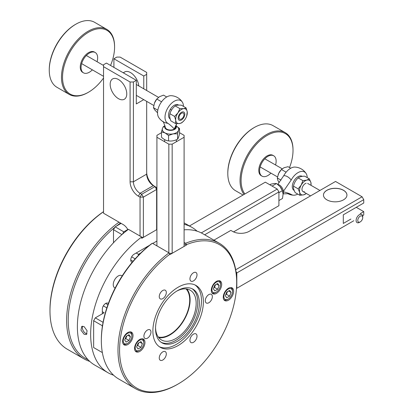 <?xml version="1.0" encoding="UTF-8"?>
<svg xmlns="http://www.w3.org/2000/svg" width="413" height="413" viewBox="0 0 413 413"><rect width="100%" height="100%" fill="white"/><g stroke="black" fill="none" stroke-linecap="round" stroke-linejoin="round"><path stroke-width="0.62" d="M193.48 272.756A4.997 2.886 120 0 0 190.212 277.159A4.997 2.886 120 0 0 190.982 281.16A4.997 2.886 120 0 0 193.48 280.912A4.997 2.886 120 0 0 196.743 276.509A4.997 2.886 120 0 0 195.979 272.508A4.997 2.886 120 0 0 193.48 272.756M208.828 294.588A4.997 2.886 120 0 0 205.56 298.991A4.997 2.886 120 0 0 206.33 302.997A4.997 2.886 120 0 0 208.828 302.75A4.997 2.886 120 0 0 212.091 298.346A4.997 2.886 120 0 0 211.322 294.34A4.997 2.886 120 0 0 208.828 294.588M162.784 351.866A4.997 2.886 120 0 0 159.521 356.269A4.997 2.886 120 0 0 160.285 360.27A4.997 2.886 120 0 0 162.784 360.022A4.997 2.886 120 0 0 166.047 355.619A4.997 2.886 120 0 0 165.283 351.618A4.997 2.886 120 0 0 162.784 351.866M162.784 290.478A4.997 2.886 120 0 0 159.521 294.877A4.997 2.886 120 0 0 160.285 298.883A4.997 2.886 120 0 0 162.784 298.635A4.997 2.886 120 0 0 166.047 294.232A4.997 2.886 120 0 0 165.283 290.231A4.997 2.886 120 0 0 162.784 290.478M139.764 339.445A7.341 4.238 120 0 0 134.968 345.913A7.341 4.238 120 0 0 136.094 351.799A7.341 4.238 120 0 0 139.764 351.432A7.341 4.238 120 0 0 144.56 344.963A7.341 4.238 120 0 0 143.435 339.083A7.341 4.238 120 0 0 139.764 339.445M216.5 281.346A7.341 4.238 120 0 0 211.704 287.815A7.341 4.238 120 0 0 212.829 293.7A7.341 4.238 120 0 0 216.5 293.333A7.341 4.238 120 0 0 221.296 286.865A7.341 4.238 120 0 0 220.17 280.985A7.341 4.238 120 0 0 216.5 281.346M101.345 340.58L101.345 339.662A82.796 47.805 -60 0 1 151.592 243.727L152.387 243.257A83.927 48.455 120 0 0 101.345 340.58A83.927 48.455 120 0 0 118.722 379L135.371 388.612A83.927 48.455 -60 0 1 117.989 350.193A83.927 48.455 -60 0 1 169.036 252.87L152.387 243.257M236.68 282.585A82.796 47.805 120 0 0 186.428 244.677L185.633 243.288A83.927 48.455 -60 0 1 219.298 243.247A83.927 48.455 -60 0 1 236.68 281.666L236.68 282.585A82.796 47.805 120 0 1 178.132 383.992L177.337 384.457A83.927 48.455 -60 0 1 135.371 388.612M169.036 252.87L169.836 254.258A82.796 47.805 120 0 0 119.584 350.193A82.796 47.805 120 0 0 178.132 383.992M219.298 243.247L202.649 233.634A83.927 48.455 120 0 0 184.1 229.834M184.1 242.4L185.633 243.288M195.008 284.955A35.709 20.619 -60 0 1 201.477 300.71A35.709 20.619 -60 0 1 186.506 335.981A35.709 20.619 -60 0 1 159.346 346.719M203.382 301.81A35.709 20.619 -60 0 1 187.796 337.746A35.709 20.619 -60 0 1 160.275 347.318A35.709 20.619 -60 0 1 152.882 330.968A35.709 20.619 -60 0 1 168.468 295.032A35.709 20.619 -60 0 1 195.989 285.466A35.709 20.619 -60 0 1 203.382 301.81M155.536 328.64A30.98 17.888 -60 0 1 169.056 297.463A30.98 17.888 -60 0 1 192.933 289.162A30.98 17.888 -60 0 1 199.345 303.343A30.98 17.888 -60 0 1 185.824 334.52A30.98 17.888 -60 0 1 161.953 342.821A30.98 17.888 -60 0 1 155.536 328.64M192.112 288.739A30.98 17.888 -60 0 1 197.755 302.424A30.98 17.888 -60 0 1 184.75 333.043A30.98 17.888 -60 0 1 161.173 342.325M186.862 289.007A28.724 16.587 -60 0 1 190.109 299.848A28.724 16.587 -60 0 1 179.51 326.559A28.724 16.587 -60 0 1 158.783 337.643M155.551 327.69A28.724 16.587 120 0 0 161.483 339.951A28.724 16.587 120 0 0 183.62 332.253A28.724 16.587 120 0 0 196.16 303.343A28.724 16.587 120 0 0 190.212 290.194A28.724 16.587 120 0 0 176.63 291.18M228.446 288.243A7.341 4.238 120 0 0 223.65 294.712A7.341 4.238 120 0 0 224.775 300.597A7.341 4.238 120 0 0 228.446 300.23A7.341 4.238 120 0 0 233.242 293.762A7.341 4.238 120 0 0 232.116 287.882A7.341 4.238 120 0 0 228.446 288.243M127.813 332.548A7.341 4.238 120 0 0 123.017 339.016A7.341 4.238 120 0 0 124.143 344.896A7.341 4.238 120 0 0 127.813 344.535A7.341 4.238 120 0 0 132.609 338.066A7.341 4.238 120 0 0 131.484 332.181A7.341 4.238 120 0 0 127.813 332.548M147.436 330.033A4.997 2.886 120 0 0 144.173 334.432A4.997 2.886 120 0 0 144.937 338.438A4.997 2.886 120 0 0 147.436 338.19A4.997 2.886 120 0 0 150.699 333.787A4.997 2.886 120 0 0 149.934 329.786A4.997 2.886 120 0 0 147.436 330.033M193.48 334.143A4.997 2.886 120 0 0 190.212 338.546A4.997 2.886 120 0 0 190.982 342.553A4.997 2.886 120 0 0 193.48 342.305A4.997 2.886 120 0 0 196.743 337.901A4.997 2.886 120 0 0 195.979 333.895A4.997 2.886 120 0 0 193.48 334.143M186.428 244.677L186.428 245.069L184.1 243.722M186.428 245.069L169.836 254.645L169.836 254.258M156.914 241.042L152.738 243.458M114.855 227.341A82.796 47.805 120 0 0 68.217 320.462A82.796 47.805 120 0 0 88.072 359.733M89.729 361.385A83.927 48.455 -60 0 1 84.009 358.882A83.927 48.455 -60 0 1 66.627 320.462A83.927 48.455 -60 0 1 119.011 222.163M103.534 211.73A83.927 48.455 120 0 0 49.978 310.85L49.978 309.926A82.796 47.805 -60 0 1 103.534 211.647M49.978 310.85A83.927 48.455 120 0 0 67.36 349.269L84.009 358.882M156.635 209.825A83.927 48.455 -60 0 1 156.914 209.861M156.914 211.296A82.796 47.805 120 0 0 156.635 211.265M120.529 223.041A82.796 47.805 120 0 0 116.378 226.123M84.113 334.277L80.963 330.188L81.717 326.409L84.113 326.616L87.097 330.792L86.41 334.54L84.113 334.277M122.165 275.936A7.042 4.063 120 0 0 121.742 275.626A7.042 4.063 120 0 0 116.316 277.515A7.042 4.063 120 0 0 113.245 284.598A7.042 4.063 120 0 0 114.7 287.82A7.042 4.063 120 0 0 115.175 288.031M149.501 245.327L134.07 254.232A4.693 2.71 120 0 0 130.751 259.983A4.693 2.71 120 0 0 131.721 262.131A4.693 2.71 120 0 0 132.175 262.307M108.366 303.498A4.693 2.71 120 0 0 108.005 303.209A4.693 2.71 120 0 0 104.386 304.469A4.693 2.71 120 0 0 102.336 309.192L102.336 313.792M113.596 375.205A83.927 48.455 120 0 1 108.036 372.753A83.927 48.455 120 0 1 93.715 310.844A83.927 48.455 120 0 1 141.7 237.01L141.7 238.332L156.914 229.545M156.635 227.79L156.914 227.95M197.089 231.182A83.927 48.455 120 0 0 191.962 227.387A83.927 48.455 120 0 0 184.1 224.3M156.914 216.314A83.927 48.455 120 0 0 156.635 216.355M156.635 226.469L156.914 226.629M141.7 237.01L128.428 229.344A83.927 48.455 120 0 0 80.442 303.178A83.927 48.455 120 0 0 94.763 365.087L108.036 372.753M158.277 336.987A28.161 16.262 120 0 0 182.845 321.412A28.161 16.262 120 0 0 187.502 290.835A28.161 16.262 120 0 0 186.041 288.899M121.933 234.584L113.492 229.705L115.15 226.83L123.781 231.817L122.429 234.15M140.838 252.932L138.448 254.31L138.448 255.327M113.492 229.705L113.492 242.767M131.654 256.829L135.165 258.853M136.192 253.009L138.448 254.31M127.808 229.489L123.781 231.817M121.123 223.381L115.15 226.83M102.274 327.127L102.274 325.712L93.643 320.725L95.3 317.855L104.133 312.755L102.336 311.722M95.3 317.855L103.074 322.341M106.843 307.881L103.343 305.863M93.643 320.725L93.643 347.555L102.274 352.537L102.274 352.124M102.274 352.537L93.643 347.555M102.569 325.196L102.274 325.712M82.677 326.172A4.693 2.71 -120 0 0 84.324 332.259A4.693 2.71 -120 0 0 87.055 333.823M233.557 231.889L278.909 205.705L233.557 231.889M189.474 225.952L265.316 182.164L277.252 189.056L278.909 191.931L278.909 205.705M278.909 191.931L204.657 234.796M201.296 232.906L277.252 189.056M161.493 132.702L156.914 135.345L156.914 245.869M168.845 252.756L168.845 144.152L172.164 144.152L172.164 253.303L169.284 253.303M156.914 137.266L168.845 144.152M172.164 253.303L184.1 246.411L184.1 135.345L179.521 132.702M172.164 144.152L184.1 137.266M235.689 269.761L362.087 196.784L335.532 181.457L249.106 231.357A11.734 6.773 180 0 1 232.509 231.357L230.852 230.397L213.944 240.159M236.468 288.475L353.796 220.733L236.468 288.475M363.745 214.992L362.593 215.658L363.745 214.992L363.745 211.637L360.281 213.635M326.905 199.851A11.734 6.773 0 0 0 343.497 199.851A11.734 6.773 0 0 0 343.497 190.269A11.734 6.773 0 0 0 326.905 190.269A11.734 6.773 0 0 0 326.905 199.851M362.087 196.784L363.745 199.66L236.825 272.936L236.825 288.269M236.825 272.936L235.957 271.434M363.745 199.66L363.745 203.015L343.301 214.817L343.301 223.443L350.885 219.066M356.274 207.326L363.745 211.637M143.734 99.647L136.311 103.931L136.311 80.323L133.404 82.001L133.404 181.803A9.385 5.421 -120 0 0 140.043 193.299L141.7 194.255L154.978 186.593L153.316 185.633A9.385 5.421 60 0 1 146.682 174.136L146.682 101.361M143.363 237.372L156.635 229.705L156.635 187.548L154.978 186.593L156.635 189.464L143.363 197.13L143.363 237.372L141.7 237.372M140.043 236.05L140.043 197.13L143.363 197.13L141.7 194.255L140.043 197.13L138.381 196.17A11.734 6.773 60 0 1 130.085 181.803L130.085 82.001L133.404 82.001M136.311 80.323L106.435 63.081L103.534 64.758L103.534 213.227L123.115 224.533A9.385 5.421 60 0 1 127.937 229.711M103.534 66.674L130.085 82.001M118.469 98.676A11.734 6.773 60 0 1 110.173 84.304A11.734 6.773 60 0 1 118.469 79.513A11.734 6.773 60 0 1 126.765 93.885A11.734 6.773 60 0 1 118.469 98.676M146.682 172.221A11.734 6.773 -120 0 0 154.958 186.578M146.682 90.504L146.682 72.42L120.126 57.092L116.807 57.092L113.905 58.77L113.905 67.391M113.905 58.77L143.776 76.013L143.776 88.821M146.682 74.335L143.776 76.013M123.518 72.941A11.734 6.773 60 0 1 130.498 72.564A11.734 6.773 60 0 1 138.753 85.904M126.765 93.906A11.734 6.773 60 0 1 124.334 99.254A11.734 6.773 60 0 1 115.284 96.1A11.734 6.773 60 0 1 110.173 84.278A11.734 6.773 60 0 1 112.599 78.929A11.734 6.773 60 0 1 121.654 82.084A11.734 6.773 60 0 1 126.765 93.906M323.467 195.101A11.734 6.773 180 0 1 326.884 190.362A11.734 6.773 180 0 1 339.646 188.87A11.734 6.773 180 0 1 346.935 195.101M275.569 164.983A11.734 6.758 119.9 0 0 273.705 155.794A11.734 6.758 119.9 0 0 265.827 157.864A11.734 6.758 119.9 0 0 259.88 168.065A11.734 6.758 119.9 0 0 262.018 176.144A11.734 6.758 119.9 0 0 269.901 174.074A11.734 6.758 119.9 0 0 270.897 173.124M273.705 155.794L272.91 155.334A11.734 6.758 119.9 0 0 265.027 157.405A11.734 6.758 119.9 0 0 259.085 167.606A11.734 6.758 119.9 0 0 261.222 175.685L262.018 176.144M289.518 167.549A36.798 21.192 119.9 0 0 293.018 150.291A36.798 21.192 119.9 0 0 260.68 140.09A36.798 21.192 119.9 0 0 244.873 193.971M244.047 194.446A37.552 21.626 -60.1 0 1 260.02 139.264A37.552 21.626 -60.1 0 1 285.233 132.64A37.552 21.626 -60.1 0 1 293.013 149.676L293.018 150.291M285.233 132.64L272.988 125.609A37.552 21.626 119.9 0 0 254.356 127.472A37.552 21.626 119.9 0 0 247.774 132.232A37.552 21.626 119.9 0 0 227.806 173.697A37.552 21.626 119.9 0 0 235.586 190.734L243.05 195.019M227.806 173.697L227.8 173.083A36.798 21.192 -60.1 0 1 247.372 132.444A36.798 21.192 -60.1 0 1 253.819 127.777L254.356 127.472M360.234 221.9L359.398 222.385A4.693 2.705 -60.1 0 1 357.069 222.617A4.693 2.705 -60.1 0 1 356.212 219.386A4.693 2.705 -60.1 0 1 358.592 215.302A4.693 2.705 -60.1 0 1 361.747 214.476A4.693 2.705 -60.1 0 1 362.717 216.603L362.722 217.568A3.521 2.029 119.9 0 0 359.63 216.593A3.521 2.029 119.9 0 0 357.777 220.805A3.521 2.029 119.9 0 0 360.234 221.9A3.521 2.029 119.9 0 0 360.848 221.456A3.521 2.029 119.9 0 0 362.722 217.568M97.06 61.718A11.734 6.758 120.1 0 0 95.238 52.523A11.734 6.758 120.1 0 0 83.994 58.481A11.734 6.758 120.1 0 0 83.462 72.822A11.734 6.758 120.1 0 0 92.352 69.838M95.238 52.523L94.443 52.059A11.734 6.758 120.1 0 0 83.199 58.016A11.734 6.758 120.1 0 0 82.662 72.358L83.462 72.822M110.55 65.455A36.798 21.197 120.1 0 0 114.577 47.113A36.798 21.197 120.1 0 0 99.507 28.667A36.798 21.197 120.1 0 0 71.759 49.059A36.798 21.197 120.1 0 0 64.082 86.606A36.798 21.197 120.1 0 0 88.367 92.29A36.798 21.197 120.1 0 0 103.534 78.026M88.367 92.29L87.83 92.6A37.552 21.626 -59.9 0 1 69.177 94.381A37.552 21.626 -59.9 0 1 70.881 48.486A37.552 21.626 -59.9 0 1 106.864 29.421A37.552 21.626 -59.9 0 1 114.577 46.499L114.577 47.113M106.864 29.421L94.649 22.333A37.552 21.626 120.1 0 0 76.002 24.119A37.552 21.626 120.1 0 0 58.667 41.398A37.552 21.626 120.1 0 0 49.255 70.22A37.552 21.626 120.1 0 0 56.963 87.298L69.177 94.381M49.255 70.22L49.255 69.601A36.798 21.197 -59.9 0 1 58.481 41.357A36.798 21.197 -59.9 0 1 75.465 24.424L76.002 24.119M179.877 114.866A3.521 2.029 120.1 0 0 179.144 118.459A3.521 2.029 120.1 0 0 181.467 119.001A3.521 2.029 120.1 0 0 183.093 117.38A3.521 2.029 120.1 0 0 183.976 114.68A3.521 2.029 120.1 0 0 182.536 112.914A3.521 2.029 120.1 0 0 179.877 114.866M182.355 102.15A14.083 14.083 0 0 0 171.168 95.687A13.056 7.537 -60 0 0 157.544 112.93A13.056 7.537 -60 0 0 158.654 117.359A14.083 14.083 0 0 0 162.805 121.541A10.279 5.932 0 0 0 167.998 123.368A13.056 7.537 -60 0 1 165.004 117.235A13.056 7.537 -60 0 1 171.973 102.878A13.056 7.537 -60 0 1 182.355 102.15A13.056 7.537 -60 0 1 183.465 106.384M167.998 123.368C170.275 124.979 172.355 126.837 174.234 128.944L176.692 123.637M162.763 121.515C162.934 120.679 163.765 122.553 165.257 127.142A5.255 3.036 0 0 0 168.618 129.816A5.255 3.036 0 0 0 174.224 129.13A5.255 3.036 0 0 0 175.757 127.142L176.506 124.076M164.963 125.877A8.214 4.744 180 0 0 162.469 128.402L161.493 131.85L165.024 132.909L168.561 135.5L173.068 133.884A8.214 4.744 180 0 1 165.024 132.909A8.214 4.744 180 0 1 162.469 128.402L163.44 126.492L165.04 125.753A5.87 3.387 0 0 0 164.637 126.987A5.87 3.387 0 0 0 168.261 130.116A5.87 3.387 0 0 0 174.653 129.383A5.87 3.387 0 0 0 176.372 126.987A5.87 3.387 0 0 0 175.974 125.753M170.182 118.923A8.105 4.677 -60 0 1 168.509 115.217A8.105 4.677 -60 0 1 172.267 106.833A8.105 4.677 -60 0 1 178.612 105.108M283.256 191.813C286.013 192.386 288.661 193.258 291.201 194.425A13.056 7.537 120 0 0 293.617 195.204A13.056 7.537 120 0 0 297.773 194.084M307.236 177.647A13.056 7.537 120 0 0 306.131 173.537A14.083 14.083 0 0 0 294.939 167.074A13.056 7.537 120 0 0 290.551 168.328A13.056 7.537 120 0 0 283.741 175.711A10.279 5.937 60 0 1 291.201 180.022L283.442 191.286M306.131 173.537A13.056 7.537 120 0 0 298.01 172.634A13.056 7.537 120 0 0 291.201 180.022M277.712 184.41A5.87 3.387 60 0 1 283.504 192.148A5.87 3.387 60 0 1 283.091 194.002M277.701 184.399L283.741 175.711M302.208 176.366A8.105 4.677 120 0 0 298.01 176.676A8.105 4.677 120 0 0 292.662 184.002A8.105 4.677 120 0 0 294.164 190.419M179.443 114.293A4.693 2.705 120.1 0 0 178.87 119.992A4.693 2.705 120.1 0 0 183.527 117.953A4.693 2.705 120.1 0 0 184.1 112.253A4.693 2.705 120.1 0 0 179.443 114.293M184.048 120.642L181.751 122.852L179.304 123.59L175.53 123.559L175.731 120.384L174.606 116.445L177.915 112.919A8.214 4.729 -59.9 0 1 183.666 108.655A8.214 4.729 -59.9 0 1 187.239 111.861A8.214 4.729 120.1 0 1 186.63 116.249A8.214 4.729 120.1 0 1 185.055 119.326A8.214 4.729 -59.9 0 1 184.146 120.524A8.214 4.729 -59.9 0 1 179.304 123.59A8.214 4.729 -59.9 0 1 175.731 120.384A8.214 4.729 -59.9 0 1 177.915 112.919L179.892 108.624L183.666 108.655L186.108 107.917L187.239 111.861L186.666 116.151M175.53 123.559L170.858 120.849C169.681 117.973 169.371 115.599 169.934 113.735C170.822 110.627 172.582 108.02 175.22 105.914L179.892 108.624M175.22 105.914C176.423 105.176 178.493 104.938 181.436 105.207L186.108 107.917M169.934 113.735L174.606 116.445M157.544 112.806L154.508 109.662L153.481 107.69L157.818 110.204M153.481 107.69L154.488 102.987L156.816 99.053L159.506 96.704L163.522 95.129L166.707 96.978M154.488 102.987A8.214 4.729 120.1 0 0 154.385 103.255L154.488 102.987A8.214 4.729 120.1 0 1 156.863 98.981L157.064 98.748L156.816 99.053L161.488 101.763M176.052 125.877A8.214 4.744 180 0 1 178.545 130.348A8.214 4.744 180 0 1 173.068 133.884L177.575 133.797L177.575 139.191C174.57 140.766 171.565 141.334 168.561 140.9L168.561 135.5M175.984 125.841L179.521 128.438L178.545 130.348L177.575 133.797M161.493 131.85L161.493 137.245C163.847 139.465 166.202 140.683 168.561 140.9M179.521 128.438L179.521 133.833C178.87 136.62 178.22 138.407 177.575 139.191M306.317 193.465A8.214 4.729 -60.1 0 1 303.803 194.807L299.9 195.308L299.693 192.458L298.155 188.844L301.18 185.112L302.874 180.62L306.771 180.12A8.214 4.729 119.9 0 0 301.18 185.112A8.214 4.729 -60.1 0 0 299.693 192.458A8.214 4.729 -60.1 0 0 303.803 194.807L306.369 193.542M299.9 195.308L295.218 192.618C293.762 189.965 293.178 187.807 293.473 186.155C294.17 182.913 295.744 180.171 298.191 177.926C299.477 176.836 301.629 176.248 304.655 176.16L309.342 178.85L306.771 180.12A8.214 4.729 -60.1 0 1 310.881 182.463A8.214 4.729 -60.1 0 1 310.989 185.323M309.342 178.85L310.881 182.463L311.087 185.313M293.473 186.155L298.155 188.844M298.191 177.926L302.874 180.62M306.136 183.264A4.693 2.705 119.9 0 0 302.089 188.338A4.693 2.705 119.9 0 0 304.438 191.658M280.757 170.228L280.592 170.424A8.214 4.729 119.9 0 0 278.692 173.362L281.408 169.495L284.056 167.714L288.037 166.702L290.711 168.236M281.408 169.495L286.126 172.18M279.167 182.716L277.908 180.466L277.309 177.993L281.026 180.13M277.309 177.993L278.692 173.362A8.214 4.729 119.9 0 0 278.125 174.72A8.214 4.729 119.9 0 0 278.119 174.74M269.792 184.75L270.752 184.193L274.294 183.475L276.504 183.522L272.084 186.072M276.504 183.522L280.097 186.707L282.368 190.661L283.091 194.182L282.487 198.472L278.909 200.537M280.097 186.707A8.214 4.744 -120 0 0 280.029 186.619L280.097 186.707A8.214 4.744 -120 0 1 282.404 190.739L282.507 191.023L282.368 190.661L278.909 192.659M225.782 294.515A3.521 2.034 120 0 0 227.15 292.44A3.521 2.034 120 0 0 227.387 291.671M227.517 299.451L228.183 299.069A6.102 3.521 120 0 0 232.498 291.593A6.102 3.521 120 0 0 228.183 289.105A6.102 3.521 120 0 0 223.867 296.575A6.102 3.521 120 0 0 228.183 299.069L227.517 299.451A7.042 4.063 120 0 1 223.882 299.73M232.498 291.593L232.498 290.829A7.042 4.063 120 0 0 230.919 287.541M228.57 290.989L231.058 292.425L229.618 290.38L226.747 292.043L225.307 295.744L226.747 297.788L229.618 296.131L226.432 294.288L225.71 294.706M231.058 292.425L229.618 296.131M227.47 291.624L226.432 294.288M213.836 287.618A3.521 2.034 120 0 0 215.204 285.538A3.521 2.034 120 0 0 215.436 284.774M215.571 292.554L216.236 292.167A6.102 3.521 120 0 0 216.236 292.167A6.102 3.521 120 0 0 220.547 284.696A6.102 3.521 120 0 0 216.231 282.203A6.102 3.521 120 0 0 211.921 289.678A6.102 3.521 120 0 0 216.231 292.167L215.571 292.554A7.042 4.063 120 0 1 211.936 292.832M220.547 284.696L220.547 283.927A7.042 4.063 120 0 0 218.973 280.644M216.619 284.087L219.107 285.528L217.672 283.483L214.796 285.14L213.361 288.847L214.796 290.891L217.672 289.229L214.486 287.391L213.764 287.809M219.107 285.528L217.672 289.229M215.519 284.722L214.486 287.391M137.101 345.717A3.521 2.034 120 0 0 138.469 343.642A3.521 2.034 120 0 0 138.701 342.873M138.835 350.652L139.496 350.27A6.102 3.521 120 0 0 143.812 342.795A6.102 3.521 120 0 0 139.496 340.302A6.102 3.521 120 0 0 135.185 347.777A6.102 3.521 120 0 0 139.496 350.27L138.835 350.652A7.042 4.063 120 0 1 135.201 350.931M143.812 342.795L143.812 342.031A7.042 4.063 120 0 0 142.237 338.743M137.028 345.908L137.751 345.49L140.936 347.333L142.371 343.626L140.936 341.582L138.061 343.239L136.626 346.946L138.061 348.99L140.936 347.333M138.783 342.826L137.751 345.49M139.883 342.191L142.371 343.626M125.149 338.82A3.521 2.034 120 0 0 126.517 336.74A3.521 2.034 120 0 0 126.755 335.975M126.884 343.755L127.55 343.368A6.102 3.521 120 0 0 131.866 335.898A6.102 3.521 120 0 0 127.55 333.405A6.102 3.521 120 0 0 123.234 340.88A6.102 3.521 120 0 0 127.55 343.368L126.884 343.755A7.042 4.063 120 0 1 123.25 344.029M131.866 335.898L131.866 335.129A7.042 4.063 120 0 0 130.286 331.845M127.937 335.289L130.425 336.729L128.985 340.431L125.8 338.593L126.837 335.924M128.985 340.431L126.115 342.093L124.674 340.049L126.115 336.342L128.985 334.685L130.425 336.729M125.077 339.011L125.8 338.593M130.751 259.983L133.027 261.3M105.656 303.441L107.912 304.748M153.316 185.633L140.043 193.299L138.381 196.17M146.682 174.136L133.404 181.803L130.085 181.803M170.28 109.409L171.478 110.126M291.201 194.425A10.279 5.937 60 0 1 287.954 193.723A14.083 14.083 0 0 0 293.617 195.204M156.635 206.996L156.914 207.156M191.962 227.387L184.1 222.85M124.633 71.986L123.244 72.786M310.535 195.891L302.951 191.534M277.51 176.919L260.154 166.955M319.936 190.46L307.623 183.393M282.203 168.788L264.831 158.814M153.781 105.48L136.311 95.341M103.534 76.328L81.635 63.623M158.515 97.37L136.311 84.489M103.534 65.476L86.348 55.502M176.372 139.759L176.372 141.721M164.637 139.63L164.637 141.721M287.923 193.702L283.158 193.873"/></g></svg>
